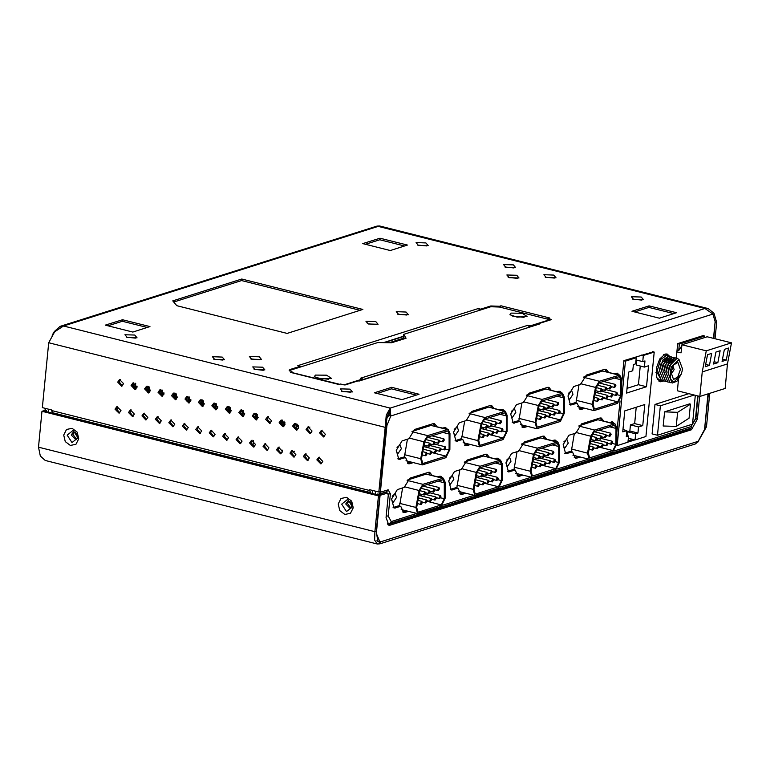 <?xml version="1.0" encoding="UTF-8"?>
<svg xmlns="http://www.w3.org/2000/svg" width="770" height="770" viewBox="0 0 770 770"><rect width="100%" height="100%" fill="white"/><g stroke="black" fill="none" stroke-linecap="round" stroke-linejoin="round"><path stroke-width="1.16" d="M52.187 335.219L54.372 331.485L60.099 326.403L63.496 325.989L54.689 331.764L48.731 342.785L385.154 427.34L378.811 492.02L369.658 489.72L369.581 490.49L51.465 410.535L51.523 409.909L42.379 407.619L48.731 342.785M386.559 418.986L388.638 415.502L389.986 410.564L387.041 416.531L380.159 491.597L378.811 492.02M319.483 457.168L318.222 459.459L321.542 463.656M322.13 430.151L320.878 432.442L324.189 436.648M306.027 453.79L304.766 456.071L308.087 460.277M308.674 426.772L307.413 429.063L310.733 433.26M292.571 450.402L291.31 452.693L294.621 456.899M295.218 423.394L293.957 425.675L297.278 429.881M279.115 447.024L277.855 449.314L281.166 453.511M281.762 420.006L280.501 422.297L283.822 426.493M265.66 443.645L264.399 445.926L267.71 450.132M268.306 416.628L267.046 418.909L270.366 423.115M252.204 440.257L250.943 442.548L254.254 446.744M254.851 413.24L253.59 415.531L256.901 419.737M238.748 436.879L237.487 439.16L240.798 443.366M241.395 409.861L240.134 412.152L243.445 416.349M225.292 433.491L224.031 435.781L227.343 439.988M227.939 406.483L226.678 408.764L229.989 412.97M211.837 430.112L210.576 432.403L213.887 436.6M214.484 403.095L213.223 405.386L216.534 409.582M198.371 426.734L197.12 429.015L200.431 433.221M201.028 399.717L199.767 401.998L203.078 406.204M184.916 423.346L183.655 425.637L186.975 429.833M187.572 396.329L186.311 398.619L189.622 402.816M171.46 419.968L170.199 422.249L173.519 426.455M174.107 392.95L172.855 395.241L176.166 399.438M158.004 416.58L156.743 418.87L160.064 423.067M160.651 389.562L159.39 391.853L162.711 396.059M144.548 413.201L143.287 415.492L146.608 419.689M147.195 386.184L145.934 388.475L149.255 392.671M131.093 409.813L129.832 412.104L133.143 416.31M133.739 382.806L132.478 385.087L135.799 389.293M117.637 406.435L116.376 408.726L119.687 412.922M120.284 379.418L119.023 381.708L122.343 385.905M372.218 493.541L372.526 490.442M52.832 413.259L52.88 412.758M370.947 493.214L369.581 490.49M52.572 412.566L51.465 410.535M325.45 434.357L321.427 430.266L319.531 432.865L323.544 436.956L325.45 434.357M322.803 461.374L318.78 457.284L316.874 459.882L320.897 463.973L322.803 461.374M311.994 430.979L307.971 426.888L306.075 429.487L310.089 433.577L311.994 430.979M309.347 457.986L305.324 453.905L303.418 456.504L307.442 460.585L309.347 457.986M298.539 427.591L294.515 423.5L292.61 426.099L296.633 430.189L298.539 427.591M295.882 454.608L291.869 450.517L289.963 453.116L293.986 457.207L295.882 454.608M285.083 424.212L281.06 420.122L279.154 422.72L283.177 426.811L285.083 424.212M282.426 451.22L278.413 447.139L276.507 449.738L280.53 453.828L282.426 451.22M271.618 420.824L267.604 416.743L265.698 419.342L269.721 423.423L271.618 420.824M268.971 447.842L264.957 443.751L263.051 446.35L267.075 450.44L268.971 447.842M258.162 417.446L254.148 413.355L252.242 415.954L256.266 420.045L258.162 417.446M255.515 444.463L251.501 440.373L249.595 442.971L253.619 447.062L255.515 444.463M244.706 414.058L240.692 409.977L238.787 412.576L242.81 416.666L244.706 414.058M242.059 441.075L238.046 436.994L236.14 439.593L240.153 443.674L242.059 441.075M231.25 410.68L227.237 406.589L225.331 409.188L229.354 413.278L231.25 410.68M228.603 437.697L224.58 433.606L222.684 436.205L226.698 440.296L228.603 437.697M217.794 407.301L213.781 403.211L211.875 405.809L215.889 409.9L217.794 407.301M215.148 434.309L211.124 430.228L209.228 432.827L213.242 436.917L215.148 434.309M204.339 403.913L200.316 399.832L198.419 402.431L202.433 406.512L204.339 403.913M201.692 430.931L197.669 426.84L195.773 429.439L199.786 433.529L201.692 430.931M190.883 400.535L186.86 396.444L184.964 399.043L188.977 403.133L190.883 400.535M188.236 427.552L184.213 423.462L182.317 426.06L186.33 430.151L188.236 427.552M177.427 397.147L173.404 393.066L171.508 395.664L175.522 399.755L177.427 397.147M174.78 424.164L170.757 420.083L168.851 422.682L172.875 426.763L174.78 424.164M163.972 393.768L159.948 389.678L158.052 392.276L162.066 396.367L163.972 393.768M161.325 420.786L157.301 416.695L155.396 419.294L159.419 423.385L161.325 420.786M150.516 390.39L146.492 386.299L144.587 388.898L148.61 392.989L150.516 390.39M147.859 417.398L143.846 413.317L141.94 415.916L145.963 420.006L147.859 417.398M137.06 387.002L133.037 382.921L131.131 385.52L135.154 389.601L137.06 387.002M134.403 414.019L130.39 409.929L128.484 412.528L132.507 416.618L134.403 414.019M123.595 383.624L119.581 379.533L117.675 382.132L121.698 386.222L123.595 383.624M120.948 410.641L116.934 406.55L115.028 409.149L119.052 413.24L120.948 410.641M389.986 410.564L390.226 408.11L386.261 415.097L385.154 427.34L386.492 426.917M287.123 333.458L176.773 305.719L172.74 300.887L241.742 279.038L362.853 309.482L287.123 333.458M149.938 326.596L122.488 319.694L105.326 325.132L132.777 332.034L149.938 326.596M391.622 387.339L419.072 394.24L401.911 399.678L374.461 392.777L391.622 387.339L391.468 388.879L377.079 393.432M390.255 250.519L362.805 243.628L379.966 238.19L407.417 245.091L390.255 250.519M659.389 318.174L631.929 311.272L649.1 305.834L676.551 312.736L659.389 318.174M358.522 380.948L539.577 323.968L359.109 381.092L358.031 380.823L344.912 384.981L340.533 384.076L339.021 384.548L290.579 372.372L292.09 371.9L289.106 370.206L290.069 369.475L300.175 366.279L297.749 365.673L478.218 308.549L480.644 309.155L490.74 305.959L499.489 306.248L499.403 307.047M539.577 323.968L538.471 323.987M499.74 307.124L501 305.767L549.443 317.943L547.932 318.424L551.628 319.54L538.5 323.698M501 305.767L499.489 306.248M60.099 326.403L377.05 226.072L379.668 226.034L708.207 308.606L713.944 313.284L716.678 322.399L715.07 338.733M715.118 321.523L715.33 322.822L716.678 322.399M713.8 338.415L715.041 322.755M713.482 338.338L715.109 321.677L712.962 314.054L704.916 308.491L708.207 308.606M632.786 439.343L628.118 440.825M577.991 456.466L574.256 457.64M603.728 420.978L601.312 417.975L599.888 418.043L581.562 423.847L575.825 433.096L568.934 435.281L563.168 444.714L565.7 453.761L572.476 452L570.32 451.461L564.689 453.232M601.582 420.439L600.176 417.966M612.227 423.115L611.293 421.883M582.774 407.734L579.04 408.899M608.512 372.237L606.096 369.244L604.662 369.302L586.336 375.106L580.609 384.355L573.717 386.54L567.952 395.982L570.474 405.03L577.25 403.268L575.094 402.729L569.463 404.5M606.356 371.698L604.951 369.234M617.001 374.374L616.067 373.152M520.78 474.58L517.045 475.754M546.517 439.092L544.101 436.089L542.667 436.157L524.341 441.951L518.614 451.21L511.713 453.386L505.957 462.828L508.479 471.875L515.255 470.114L513.099 469.575L507.469 471.346M544.361 438.544L542.956 436.08M555.006 441.22L554.073 439.997M525.554 425.849L521.819 427.013M551.291 390.351L548.875 387.349L547.451 387.416L529.115 393.22L523.388 402.469L516.497 404.654L510.731 414.087L513.263 423.144L520.029 421.382L517.883 420.844L512.252 422.605M549.145 389.812L547.73 387.339M559.79 392.488L558.856 391.256M463.559 492.694L459.825 493.859M489.297 457.197L486.881 454.204L485.456 454.262L467.12 460.065L461.394 469.315L454.502 471.5L448.737 480.942L451.268 489.99L458.034 488.228L455.888 487.689L450.257 489.46M487.15 456.658L485.735 454.194M497.786 459.334L496.862 458.111M468.343 443.963L464.599 445.127M494.08 408.466L491.664 405.463L490.23 405.53L471.904 411.334L466.168 420.584L459.276 422.769L453.511 432.201L456.042 441.249L462.818 439.497L460.662 438.948L455.031 440.719M491.924 407.927L490.519 405.453M502.569 410.603L501.636 409.37M406.348 510.808L402.604 511.973M432.086 475.311L429.66 472.308L428.236 472.376L409.909 478.18L404.173 487.429L397.281 489.614L391.516 499.047L394.048 508.104L400.824 506.342L398.668 505.803L393.037 507.565M429.93 474.772L428.524 472.299M440.575 477.448L439.641 476.216M411.122 462.067L407.388 463.242M436.86 426.58L434.444 423.577L433.01 423.644L414.683 429.448L408.957 438.698L402.065 440.883L396.3 450.315L398.831 459.363L405.597 457.611L403.442 457.062L397.811 458.833M434.704 426.041L433.298 423.567M445.349 428.717L444.415 427.485M659.062 381.381L661.584 380.447M667.821 356.029L665.973 353.892M377.406 494.841L377.483 494.042L379.033 494.147L380.418 492.261L386.954 425.56L390.785 416.041L390.226 408.11L704.916 308.491L378.195 226.37L63.496 325.989L390.226 408.11M386.328 492.762L386.059 491.924M375.25 494.301L375.558 491.202M413.278 462.616L409.823 463.704L407.667 463.165M447.505 429.256L445.561 427.494L442.644 428.033M405.597 457.611L408.398 463.771L409.823 463.704M408.495 511.347L405.049 512.445L402.893 511.896M442.731 477.987L440.786 476.226L437.861 476.765M400.824 506.342L403.615 512.512L405.049 512.445M470.489 444.502L467.043 445.589L464.887 445.05M504.725 411.142L502.781 409.38L499.855 409.919M462.818 439.497L465.609 445.657L467.043 445.589M465.715 493.233L462.26 494.33L460.114 493.791M499.942 459.873L497.998 458.111L495.081 458.65M458.034 488.228L460.835 494.398L462.26 494.33M527.71 426.387L524.255 427.485L522.108 426.936M561.936 393.027L559.992 391.266L557.076 391.805M520.029 421.382L522.83 427.552L524.255 427.485M522.936 475.119L519.481 476.216L517.325 475.677M557.162 441.768L555.218 440.007L552.302 440.546M515.255 470.114L518.056 476.284L519.481 476.216M584.931 408.273L581.475 409.37L579.319 408.832M619.157 374.913L617.213 373.152L614.296 373.691M577.25 403.268L580.051 409.438L581.475 409.37M580.147 457.014L576.701 458.102L574.545 457.563M614.373 423.654L612.439 421.893L609.513 422.432M572.476 452L575.267 458.169L576.701 458.102M616.818 433.308L619.994 400.997M621.602 384.577L623.941 360.678L653.345 351.832M634.942 439.891L627.993 442.086M676.291 358.175L677.716 343.651L703.963 335.345L703.905 335.932M669.977 356.568L667.09 353.988L664.953 354.094L659.678 359.012L656.3 368.243L656.473 377.319L660.092 381.824L663.74 380.986M388.638 415.502L390.785 416.041L712.962 314.054M46.373 411.632L46.45 410.833L43.986 408.023M48.529 412.181L48.818 409.236M241.742 279.038L241.588 280.578L360.081 310.358M173.722 302.061L241.588 280.578M147.166 327.471L122.334 321.234L122.488 319.694M122.334 321.234L107.944 325.787M416.3 395.116L391.468 388.879M365.423 244.283L379.812 239.73L379.966 238.19M379.812 239.73L404.645 245.967M634.557 311.927L648.946 307.374L649.1 305.834M648.946 307.374L673.779 313.611M547.855 319.223L547.932 318.424M480.557 310.002L480.644 309.155M300.088 367.136L300.175 366.279M480.057 310.166L478.218 308.549M403.268 336.615L384.278 342.631M292.09 371.9L292.022 372.613M339.243 384.48L290.579 372.372M351.005 508.219L347.424 503.445L348.704 500.952M74.189 431.96L72.909 434.444L76.49 439.218M697.764 442.153L706.437 426.772L709.719 393.306M704.617 428.919L708.371 393.74M704.771 427.119L706.437 426.772M385.029 492.55L387.56 493.079L380.111 495.331L377.964 494.792L385.029 492.55L387.185 493.098M376.828 540.809L380.775 541.762L379.985 543.832L377.262 543.966L374.586 540.059L374.913 531.724L38.5 447.168L42.013 411.305L43.361 410.882L379.774 495.437L376.261 531.29L374.913 531.724L378.436 495.861L42.013 411.305M699.641 396.377L697.418 418.976L691.47 429.785L689.314 429.246L692.018 427.138M689.314 429.246L387.801 524.678M691.47 429.785L390.236 525.15L388.811 525.217L386.088 517.536L388.292 495.12L387.56 493.079M708.034 393.845L704.54 429.516L698.169 441.297L695.503 443.953L379.985 543.832M380.111 495.331L376.386 533.398L379.793 541.685M379.331 541.762L379.129 543.726M378.898 541.464L377.878 541.493L376.261 531.29M352.467 506.814L346.481 511.607L341.697 504.109L347.684 499.326L352.467 506.814M77.953 437.822L71.966 442.606L67.183 435.108L73.169 430.324L77.953 437.822M353.276 507.786L350.466 513.311L344.893 514.485L339.811 510.625L338.203 503.994L341.004 498.469L346.577 497.295L351.659 501.154L353.276 507.786M78.752 438.784L75.951 444.309L70.378 445.483L65.296 441.633L63.689 435.002L66.49 429.477L72.062 428.293L77.144 432.153L78.752 438.784M378.436 495.861L379.774 495.437M377.262 543.966L45.218 460.508L40.348 456.052L38.5 447.168M45.122 410.323L43.697 410.776L45.834 411.498M45.854 411.315L46.421 411.132M563.159 444.791L564.525 448.535L568.212 443.097L566.855 439.256L563.881 441.913M614.017 423.847L597.876 419.785L614.97 423.798L594.546 430.016L590.725 436.157L587.549 453.106L589.204 459.286L590.157 459.247L612.766 452.086L616.789 443.847L616.837 427.889L614.97 423.798M597.876 419.785L579.011 425.762M574.304 433.577L571.205 451.682M589.204 459.286L572.851 455.157M568.664 393.162L571.638 390.525L572.996 394.356L569.3 399.794L567.933 396.059M579.078 384.846L575.989 402.951M593.988 410.554L617.55 403.355L621.573 395.116L621.621 379.148L619.754 375.067L599.32 381.275L595.508 387.416L592.322 404.365L593.988 410.554L577.625 406.425M618.801 375.115L602.65 371.053L619.754 375.067M602.65 371.053L583.785 377.021M599.82 429.833L599.82 430.449M604.594 381.092L604.594 381.708M609.455 434.992L609.907 436.272L611.13 434.463L610.677 433.183L609.455 434.992M604.787 436.465L605.239 437.745L606.471 435.936L606.019 434.655L604.787 436.465M600.128 437.938L600.581 439.218L601.813 437.408L601.36 436.128L600.128 437.938M595.47 439.42L595.922 440.7L597.154 438.881L596.692 437.601L595.47 439.42M614.229 386.251L614.681 387.531L615.913 385.722L615.461 384.442L614.229 386.251M609.571 387.733L610.023 389.014L611.255 387.195L610.803 385.914L609.571 387.733M604.902 389.206L605.364 390.486L606.587 388.677L606.134 387.397L604.902 389.206M600.244 390.679L600.696 391.959L601.928 390.149L601.476 388.869L600.244 390.679M590.311 457.707L589.599 457.746L588.347 453.106L591.533 436.157L594.392 431.547L614.585 425.348L615.981 428.409L615.933 444.377L612.92 450.546L590.311 457.707L588.983 457.37M593.131 404.365L596.307 387.416L599.166 382.815L619.369 376.617L620.764 379.677L620.716 395.636L617.694 401.815L595.085 408.976L594.373 409.005L593.131 404.365M612.612 442.442L611.38 444.252L610.928 442.971L612.16 441.162L612.612 442.442M597.472 440.113L597.78 438.515M606.269 444.444L606.721 445.724L607.953 443.915L607.491 442.635L606.269 444.444M593.112 439.988L592.813 441.595M601.601 445.926L602.053 447.206L603.285 445.387L602.833 444.107L601.601 445.926M596.943 447.399L597.395 448.679L598.627 446.869L598.175 445.589L596.943 447.399M592.284 448.872L592.736 450.152L593.968 448.342L593.516 447.062L592.284 448.872M615.702 394.24L616.154 395.52L617.386 393.701L616.934 392.421L615.702 394.24M602.554 389.784L602.246 391.381M611.043 395.713L611.496 396.993L612.728 395.183L612.275 393.903L611.043 395.713M597.895 391.256L597.587 392.854M606.385 397.185L606.837 398.465L608.069 396.656L607.617 395.376L606.385 397.185M601.726 398.668L602.178 399.948L603.401 398.128L602.949 396.848L601.726 398.668M597.058 400.14L597.51 401.42L598.742 399.611L598.29 398.331L597.058 400.14M505.938 462.905L507.305 466.649L511.001 461.211L509.634 457.37L506.66 460.027M556.806 441.961L540.656 437.899L557.759 441.913L537.325 448.13L533.514 454.262L530.328 471.221L531.993 477.4L532.946 477.352L555.555 470.2L559.569 461.962L559.626 446.003L557.759 441.913M540.656 437.899L521.791 443.876M517.084 451.692L513.994 469.796M531.993 477.4L515.63 473.271M511.444 411.276L514.418 408.629L515.775 412.47L512.088 417.908L510.722 414.164M521.858 402.951L518.768 421.065M536.767 428.669L560.329 421.459L564.352 413.221L564.4 397.262L562.533 393.181L542.099 399.389L538.288 405.53L535.112 422.48L536.767 428.669L520.414 424.539M561.58 393.22L546.392 389.119L562.533 393.181M545.439 389.168L526.565 395.135M542.6 447.938L542.6 448.564M547.383 399.207L547.383 399.822M552.234 453.106L552.687 454.387L553.919 452.567L553.466 451.287L552.234 453.106M547.576 454.579L548.028 455.859L549.26 454.05L548.798 452.77L547.576 454.579M542.908 456.052L543.36 457.332L544.592 455.522L544.14 454.242L542.908 456.052M538.249 457.534L538.702 458.814L539.934 456.995L539.481 455.715L538.249 457.534M557.008 404.365L557.47 405.646L558.693 403.836L558.24 402.556L557.008 404.365M552.35 405.848L552.802 407.128L554.034 405.309L553.582 404.029L552.35 405.848M547.691 407.32L548.144 408.601L549.376 406.791L548.923 405.511L547.691 407.32M543.033 408.793L543.485 410.073L544.708 408.264L544.255 406.983L543.033 408.793M533.09 475.822L532.378 475.85L531.136 471.221L534.313 454.262L537.171 449.661L557.365 443.462L558.77 446.523L558.722 462.481L555.699 468.661L533.09 475.822L531.762 475.485M535.91 422.48L539.087 405.53L541.955 400.929L562.148 394.721L563.544 397.792L563.496 413.75L560.483 419.929L537.874 427.09L537.162 427.119L535.91 422.48M555.391 460.547L554.159 462.366L553.707 461.086L554.939 459.276L555.391 460.547M540.251 458.227L540.559 456.629M549.049 462.558L549.501 463.838L550.733 462.029L550.281 460.749L549.049 462.558M535.901 458.102L535.593 459.7M544.39 464.031L544.842 465.311L546.074 463.502L545.622 462.221L544.39 464.031M539.722 465.513L540.174 466.793L541.406 464.974L540.954 463.694L539.722 465.513M535.063 466.986L535.516 468.266L536.748 466.456L536.295 465.176L535.063 466.986M558.491 412.345L558.943 413.625L560.175 411.815L559.723 410.535L558.491 412.345M545.333 407.898L545.035 409.496M553.822 413.827L554.284 415.107L555.507 413.288L555.054 412.008L553.822 413.827M540.675 409.37L540.376 410.968M549.164 415.3L549.616 416.58L550.848 414.77L550.396 413.49L549.164 415.3M544.505 416.772L544.958 418.052L546.19 416.243L545.738 414.963L544.505 416.772M539.847 418.254L540.299 419.534L541.522 417.715L541.069 416.435L539.847 418.254M448.717 481.019L450.094 484.763L453.78 479.325L452.423 475.485L449.449 478.141M499.586 460.075L483.445 456.013L500.538 460.027L480.105 466.235L476.293 472.376L473.117 489.325L474.772 495.514L498.334 488.315L502.358 480.076L502.406 464.108L500.538 460.027M483.445 456.013L464.57 461.981M459.863 469.806L456.774 487.911M474.772 495.514L458.41 491.385M454.233 429.391L457.197 426.744L458.554 430.584L454.868 436.022L453.501 432.278M464.647 421.065L461.557 439.179M479.556 446.773L503.118 439.574L507.132 431.335L507.18 415.377L505.322 411.296L484.888 417.504L481.067 423.644L477.891 440.594L479.556 446.773L463.194 442.654M504.369 411.334L489.171 407.234L505.322 411.296M488.219 407.282L469.353 413.249M485.389 466.052L485.379 466.668M490.163 417.321L490.163 417.937M495.014 471.211L495.466 472.491L496.698 470.682L496.246 469.402L495.014 471.211M490.355 472.693L490.808 473.974L492.04 472.154L491.587 470.874L490.355 472.693M485.697 474.166L486.149 475.446L487.381 473.637L486.929 472.356L485.697 474.166M481.029 475.639L481.481 476.919L482.713 475.109L482.261 473.829L481.029 475.639M499.797 422.48L500.25 423.76L501.482 421.95L501.029 420.67L499.797 422.48M495.139 423.952L495.591 425.233L496.814 423.423L496.361 422.143L495.139 423.952M490.471 425.435L490.923 426.715L492.155 424.896L491.703 423.615L490.471 425.435M485.812 426.907L486.265 428.187L487.497 426.378L487.044 425.098L485.812 426.907M475.879 493.936L475.157 493.965L473.916 489.325L477.092 472.376L479.96 467.775L500.154 461.577L501.549 464.637L501.501 480.596L498.488 486.775L475.879 493.936L474.551 493.599M478.699 440.594L481.876 423.644L484.734 419.034L504.928 412.836L506.333 415.906L506.275 431.864L503.262 438.043L480.653 445.195L479.941 445.233L478.699 440.594M498.18 478.661L496.948 480.48L496.496 479.2L497.718 477.381L498.18 478.661M483.04 476.341L483.339 474.744M491.828 480.673L492.28 481.953L493.512 480.143L493.06 478.863L491.828 480.673M478.68 476.216L478.372 477.814M487.169 482.145L487.622 483.425L488.854 481.616L488.401 480.336L487.169 482.145M482.511 483.627L482.963 484.908L484.195 483.088L483.743 481.808L482.511 483.627M477.843 485.1L478.295 486.38L479.527 484.571L479.075 483.291L477.843 485.1M501.27 430.459L501.722 431.739L502.954 429.93L502.502 428.649L501.27 430.459M488.122 426.003L487.814 427.61M496.612 431.941L497.064 433.221L498.296 431.402L497.844 430.122L496.612 431.941M483.454 427.485L483.156 429.083M491.953 433.414L492.405 434.694L493.628 432.884L493.175 431.604L491.953 433.414M487.285 434.886L487.737 436.167L488.969 434.357L488.517 433.077L487.285 434.886M482.626 436.369L483.079 437.639L484.311 435.83L483.858 434.55L482.626 436.369M391.507 499.133L392.873 502.877L396.56 497.439L395.203 493.599L392.228 496.246M442.375 478.18L426.224 474.128L443.328 478.141L422.894 484.349L419.072 490.49L415.896 507.44L417.552 513.629L441.114 506.419L445.137 498.18L445.185 482.222L443.328 478.141M426.224 474.128L407.359 480.095M402.652 487.911L399.553 506.025M417.552 513.629L401.199 509.499M397.012 447.505L399.986 444.858L401.343 448.698L397.647 454.136L396.281 450.392M407.426 439.179L404.337 457.293M422.335 464.887L445.897 457.688L449.921 449.449L449.969 433.491L448.101 429.4L427.668 435.618L423.856 441.759L420.68 458.708L422.335 464.887L405.973 460.758M447.149 429.448L430.998 425.387L448.101 429.4M430.998 425.387L412.133 431.364M428.168 484.166L428.168 484.782M432.942 435.435L432.942 436.051M437.803 489.325L438.255 490.606L439.487 488.796L439.035 487.516L437.803 489.325M433.135 490.808L433.587 492.088L434.819 490.269L434.367 488.989L433.135 490.808M428.476 492.28L428.928 493.56L430.161 491.751L429.708 490.471L428.476 492.28M423.818 493.753L424.27 495.033L425.502 493.224L425.05 491.943L423.818 493.753M442.577 440.594L443.029 441.874L444.261 440.065L443.809 438.784L442.577 440.594M437.918 442.067L438.371 443.347L439.603 441.537L439.15 440.257L437.918 442.067M433.26 443.549L433.712 444.819L434.935 443.01L434.482 441.73L433.26 443.549M428.592 445.022L429.044 446.302L430.276 444.492L429.824 443.212L428.592 445.022M418.659 512.05L417.946 512.079L416.705 507.44L419.881 490.49L422.74 485.889L442.933 479.681L444.329 482.752L444.28 498.71L441.268 504.889L418.659 512.05L417.33 511.713M421.479 458.708L424.655 441.759L427.523 437.148L447.717 430.95L449.112 434.011L449.064 449.978L446.042 456.158L423.442 463.309L422.72 463.347L421.479 458.708M440.96 496.775L439.728 498.585L439.275 497.304L440.507 495.495L440.96 496.775M425.82 494.456L426.128 492.858M434.617 498.787L435.069 500.067L436.301 498.248L435.849 496.968L434.617 498.787M421.459 494.33L421.161 495.928M429.949 500.259L430.401 501.54L431.633 499.73L431.181 498.45L429.949 500.259M425.29 501.732L425.743 503.012L426.975 501.203L426.522 499.923L425.29 501.732M420.632 503.214L421.084 504.494L422.316 502.675L421.864 501.395L420.632 503.214M444.059 448.573L444.511 449.853L445.734 448.044L445.281 446.764L444.059 448.573M430.902 444.117L430.603 445.714M439.391 450.046L439.843 451.326L441.075 449.516L440.623 448.236L439.391 450.046M426.243 445.599L425.935 447.197M434.732 451.528L435.185 452.808L436.417 450.989L435.964 449.709L434.732 451.528M430.074 453.001L430.526 454.281L431.749 452.471L431.296 451.191L430.074 453.001M425.406 454.473L425.858 455.753L427.09 453.944L426.638 452.664L425.406 454.473M634.586 357.309L636.261 357.732L625.384 361.178L617.107 445.599L627.983 442.153L628.59 436.012L626.318 436.734L626.915 430.594L622.738 431.912L624.797 410.891L644.769 404.568L642.709 425.589L638.532 426.917L637.926 433.058L635.654 433.78L635.058 439.92L645.934 436.475L654.211 352.044L643.335 355.49L641.651 355.066M652.527 351.63L654.211 352.044M623.931 360.812L625.384 361.178M636.261 357.732L635.664 363.873L633.392 364.585L632.786 370.726L628.609 372.054L626.539 393.085L646.521 386.761L648.581 365.731L644.394 367.049L645 360.909L642.729 361.631L636.049 359.956M643.335 355.49L642.729 361.631M635.058 439.92L628.368 438.236M627.194 435.666L627.579 431.749L629.85 431.027L630.457 424.886L634.634 423.567L636.232 407.263M635.654 433.78L627.579 431.749M644.394 367.049L636.328 365.028L636.8 360.139M627.011 388.35L638.446 384.731L640.284 366.019M646.521 386.761L638.446 384.731M628.59 436.012L626.443 435.474M626.915 430.594L622.959 429.602M642.709 425.589L634.634 423.567M638.532 426.917L630.457 424.886M637.926 433.058L629.85 431.027M657.282 379.369L659.322 379.88L656.473 377.31M662.518 380.515L661.44 380.418L657.416 370.149L660.756 359.426L666.512 355.586L663.451 354.816M671.016 382.651L669.948 382.555L665.925 372.285L669.255 361.582L675.059 357.732L676.031 358.194M674.992 357.713L667.311 365.442L666.04 370.514L665.857 372.266L669.948 382.555M682.095 371.025L682.432 368.618L679.053 359.619L671.45 366.828L670.266 371.91L670.526 379.081L673.769 382.276L681.161 374.268L682.095 371.025M681.132 374.336L676.965 381.208L672.075 383.085L668.052 372.815L671.411 362.073L677.186 358.271L679.034 359.619M677.157 358.262L669.438 365.991L668.168 371.063L667.985 372.805L672.075 383.085M668.889 382.122L667.821 382.016L663.798 371.746L667.138 361.034L672.865 357.184L665.184 364.913L663.913 369.975L663.73 371.737L667.783 382.007M655.905 372.613L657.339 372.969L661.382 380.399M660.39 379.976L659.322 379.88M666.762 381.583L665.694 381.487L661.671 371.217L665.001 360.504L670.805 356.664L671.787 357.126M670.737 356.645L663.057 364.374L661.786 369.446L661.603 371.198L665.626 381.468M664.645 381.044L663.567 380.948L659.543 370.678L662.883 359.965L668.678 356.135L669.659 356.597M668.61 356.115L660.929 363.854L659.669 368.907L659.476 370.668L663.499 380.938M670.381 371.015L671.43 366.886M668.187 370.899L669.438 365.991M666.079 370.283L667.176 365.827M671.074 372.43L673.625 364.999L677.889 362.391L680.391 369.485L677.841 376.905L673.577 379.523L671.074 372.43M672.865 357.184L673.914 357.665M666.55 355.596L667.532 356.058M663.913 369.975L665.184 364.913M661.825 369.234L663.057 364.374M659.669 368.907L660.929 363.854M671.055 372.603L671.729 373.238L674.183 369.61L673.278 367.049L672.393 367.29M702.904 335.681L704.588 336.105L679.342 344.094L678.716 350.514L677.08 350.1M677.706 343.68L679.342 344.094M704.444 337.597L704.588 336.105M681.777 345.961L678.716 350.514M678.505 379.418L677.388 390.785L699.863 396.435L702.269 371.872L727.506 363.883L725.099 388.446L699.863 396.435M727.506 363.883L731.5 342.862L707.139 336.74L681.902 344.739L681.104 352.901L676.907 351.851M731.5 342.862L706.254 350.86L681.902 344.739M706.254 350.86L702.269 371.872M726.264 360.042L722.058 361.38L724.329 349.378L728.535 348.05L726.264 360.042L722.491 359.099M717.842 362.708L713.636 364.037L715.917 352.044L720.123 350.716L717.842 362.708L714.069 361.756M709.43 365.375L705.224 366.703L707.505 354.71L711.711 353.382L709.43 365.375L705.657 364.422M282.388 450.152L282.186 452.221M291.378 452.269L294.621 451.249M175.156 396.444L175.83 396.232M264.543 445.204L265.313 444.887L264.851 444.502M117.271 406.743L116.848 411.045M253.484 440.565L252.916 446.417M294.496 424.299L295.17 424.087M307.817 427.725L309.925 427.061M298.356 428.409L298.269 425.714M297.22 425.733L296.575 426.041M309.713 433.077L311.455 432.528M321.157 431.344L320.936 433.625M318.511 458.362L318.289 460.643M688.861 393.672L654.981 404.394L652.094 433.866L657.474 435.214L692.48 424.135L695.31 395.289M654.981 404.394L660.371 405.742L657.474 435.214M694.242 395.02L660.371 405.742M689.65 403.913L664.577 411.844L677.619 412.306L690.459 404.115L689.65 403.913M690.459 404.115L689.073 418.235L676.233 426.426L663.191 425.974L664.577 411.844M676.233 426.426L677.619 412.306M529.49 326.827L527.71 325.344L530.135 325.951L548.981 319.983L548.471 319.377L499.489 307.066L490.74 306.778L403.721 334.324L406.05 338.174L391.603 342.746L377.781 342.534L290.752 370.091L289.838 371.073M527.71 325.344L360.37 378.311L362.786 378.927L343.863 384.913M339.762 384.317L292.744 372.796M292.051 372.305L292.773 372.507M511.03 313.12L522.224 313.284L527.084 316.441L517.151 317.125L509.932 314.757L511.03 313.12M315.411 375.048L326.605 375.202L331.466 378.368L321.533 379.052L314.314 376.684L315.411 375.048M404.587 338.636L403.297 336.875M512.733 316.191L524.062 317.298M317.115 378.118L328.444 379.225M530.058 326.644L530.135 325.951M362.718 379.62L362.786 378.927M516.737 275.294L518.999 278.008L509.163 277.691L506.891 274.967L516.737 275.294M513.378 264.89L515.65 267.614L505.803 267.286L503.532 264.562L513.378 264.89M553.746 275.034L556.017 277.758L546.171 277.431L543.909 274.717L553.746 275.034M641.218 297.018L643.479 299.742L633.643 299.414L631.371 296.7L641.218 297.018M425.906 242.906L428.178 245.63L418.341 245.303L416.07 242.579L425.906 242.906M406.098 311.994L408.369 314.718L398.533 314.391L396.261 311.667L406.098 311.994M375.808 321.581L378.08 324.305L368.233 323.978L365.971 321.254L375.808 321.581M251.684 359.195L261.521 359.513L259.259 356.799L249.413 356.472L251.684 359.195M214.666 359.446L224.513 359.773L222.241 357.049L212.405 356.731L214.666 359.446M255.043 369.59L264.88 369.918L262.608 367.194L252.772 366.876L255.043 369.59M342.506 391.583L352.352 391.901L350.081 389.177L340.234 388.86L342.506 391.583M127.204 337.462L137.041 337.789L134.779 335.065L124.933 334.738L127.204 337.462M379.033 494.147L386.771 491.703L388.157 489.807L380.418 492.261M697.755 395.905L695.493 418.697L691.123 426.628L614.373 450.922M588.501 459.113L557.153 469.036M531.29 477.227L499.942 487.15M474.07 495.331L442.721 505.255M416.849 513.446L391.237 521.559L388.195 515.977L390.371 493.868L388.157 489.807M698.082 395.982L697.659 396.598M698.043 396.3L695.878 418.408L691.123 426.628M689.747 428.515L389.861 523.446L391.237 521.559M386.232 516.093L388.195 515.977M390.371 493.868L388.234 493.974M386.867 492.896L386.386 491.828M400.256 459.295L398.1 458.756M395.472 508.036L393.326 507.488M457.476 441.181L455.32 440.642M452.693 489.922L450.537 489.383M514.687 423.077L512.541 422.528M509.913 471.808L507.757 471.269M571.908 404.962L569.752 404.423M567.124 453.694L564.978 453.155M490.74 305.959L490.654 306.806M290.069 369.475L289.972 370.486M404.077 338.8L403.182 338.328L404.154 338.117M403.182 338.328L389.091 342.785M383.431 342.602L403.297 336.317M350.302 508.624L345.74 503.975L347.896 501.029L350.081 501.54L351.746 503.946L351.986 506.034L350.302 508.624M71.225 434.983L75.787 439.622L76.644 439.064L77.472 437.033L77.231 434.944L75.566 432.538L73.381 432.028L71.225 434.983M698.169 441.297L380.775 541.762M390.236 525.15L388.08 524.601M697.418 418.976L695.859 418.591M698.053 396.175L699.612 396.569M598.617 446.956L612.92 450.546M612.323 443.462L615.933 444.377M609.474 426.772L615.981 428.409M593.757 408.639L595.085 408.976M603.391 398.225L617.694 401.815M617.107 394.731L620.716 395.636M614.248 378.041L620.764 379.677M587.549 453.106L571.398 449.045M590.725 436.157L575.96 432.442M594.546 430.016L578.78 426.051M592.322 404.365L576.181 400.313M595.508 387.416L580.734 383.71M599.32 381.275L583.554 377.319M541.397 465.07L555.699 468.661M555.112 461.577L558.722 462.481M552.254 444.887L558.77 446.523M536.546 426.753L537.874 427.09M546.18 416.329L560.483 419.929M559.886 412.845L563.496 413.75M557.028 396.155L563.544 397.792M530.328 471.221L514.187 467.159M533.514 454.262L518.739 450.556M537.325 448.13L521.559 444.165M535.112 422.48L518.961 418.418M538.288 405.53L523.523 401.815M542.099 399.389L526.334 395.424M484.186 483.185L498.488 486.775M497.892 479.691L501.501 480.596M495.033 463.001L501.549 464.637M479.325 444.868L480.653 445.195M488.96 434.444L503.262 438.043M502.675 430.959L506.275 431.864M499.817 414.26L506.333 415.906M473.117 489.325L456.966 485.273M476.293 472.376L461.528 468.67M480.105 466.235L464.339 462.279M477.891 440.594L461.75 436.532M481.067 423.644L466.302 419.929M484.888 417.504L469.123 413.538M426.965 501.289L441.268 504.889M440.681 497.805L444.28 498.71M437.822 481.115L444.329 482.752M422.114 462.972L423.442 463.309M431.739 452.558L446.042 456.158M445.455 449.064L449.064 449.978M442.596 432.374L449.112 434.011M415.896 507.44L399.745 503.378M419.072 490.49L404.308 486.775M422.894 484.349L407.128 480.384M420.68 458.708L404.529 454.647M423.856 441.759L409.091 438.043M427.668 435.618L411.902 431.652M403.278 337.067L403.519 334.613M370.303 492.54L52.187 412.585M387.416 523.533L389.861 523.446M517.382 278.326L508.248 277.431M514.023 267.922L504.889 267.026M554.39 278.076L545.256 277.171M641.862 300.059L632.728 299.164M426.551 245.938L417.417 245.043M406.743 315.026L397.609 314.131M376.453 324.613L367.319 323.718M259.904 359.831L250.77 358.936M222.886 360.081L213.752 359.186M263.253 370.235L254.119 369.34M350.725 392.219L341.591 391.324M135.424 338.097L126.28 337.202M606.471 435.406L609.907 436.272M598.733 430.17L610.677 433.183M601.813 436.879L605.239 437.745M594.113 431.662L606.019 434.655M597.145 438.361L600.581 439.218M592.274 433.847L601.36 436.128M590.917 439.439L595.922 440.7M591.504 436.301L596.692 437.601M611.255 386.675L614.681 387.531M603.507 381.439L615.461 384.442M606.587 388.147L610.023 389.014M598.896 382.931L610.803 385.914M601.928 389.62L605.364 390.486M597.058 385.115L606.134 387.397M595.691 390.708L600.696 391.959M596.278 387.56L601.476 388.869M607.944 443.385L611.38 444.252M601.505 438.486L612.16 441.162M603.285 444.868L606.721 445.724M596.846 439.959L607.491 442.635M598.627 446.34L602.053 447.206M590.609 441.037L602.833 444.107M593.959 447.813L597.395 448.679M590.138 443.568L598.175 445.589M589.079 449.237L592.736 450.152M589.666 446.1L593.516 447.062M612.728 394.654L616.154 395.52M606.288 389.745L616.934 392.421M608.069 396.127L611.496 396.993M601.62 391.218L612.275 393.903M603.401 397.609L606.837 398.465M595.393 392.305L607.617 395.376M598.742 399.081L602.178 399.948M594.921 394.827L602.949 396.848M593.853 400.496L597.51 401.42M594.44 397.358L598.29 398.331M549.251 453.52L552.687 454.387M541.512 448.284L553.466 451.287M544.592 454.993L548.028 455.859M536.902 449.776L548.798 452.77M539.934 456.475L543.36 457.332M535.063 451.961L544.14 454.242M533.697 457.553L538.702 458.814M534.284 454.416L539.481 455.715M554.034 404.789L557.47 405.646M546.296 399.553L558.24 402.556M549.376 406.262L552.802 407.128M541.676 401.035L553.582 404.029M544.708 407.734L548.144 408.601M539.837 403.22L548.923 405.511M538.471 408.812L543.485 410.073M539.067 405.675L544.255 406.983M550.733 461.5L554.159 462.366M544.294 456.591L554.939 459.276M546.065 462.972L549.501 463.838M539.626 458.073L550.281 460.749M541.406 464.454L544.842 465.311M533.398 459.151L545.622 462.221M536.748 465.927L540.174 466.793M532.927 461.682L540.954 463.694M531.858 467.351L535.516 468.266M532.445 464.204L536.295 465.176M555.507 412.768L558.943 413.625M549.068 407.859L559.723 410.535M550.848 414.241L554.284 415.107M544.409 409.332L555.054 412.008M546.19 415.713L549.616 416.58M538.172 410.42L550.396 413.49M541.522 417.196L544.958 418.052M537.701 412.941L545.738 414.963M536.642 418.611L540.299 419.534M537.229 415.473L541.069 416.435M492.04 471.635L495.466 472.491M484.301 466.399L496.246 469.402M487.372 473.107L490.808 473.974M479.681 467.891L491.587 470.874M482.713 474.58L486.149 475.446M477.843 470.075L486.929 472.356M476.476 475.668L481.481 476.919M477.073 472.52L482.261 473.829M496.814 422.894L500.25 423.76M489.075 417.667L501.029 420.67M492.155 424.376L495.591 425.233M484.455 419.15L496.361 422.143M487.497 425.849L490.923 426.715M482.617 421.334L491.703 423.615M481.26 426.927L486.265 428.187M481.847 423.789L487.044 425.098M493.512 479.614L496.948 480.48M487.073 474.705L497.718 477.381M488.854 481.086L492.28 481.953M482.415 476.187L493.06 478.863M484.186 482.569L487.622 483.425M476.178 477.265L488.401 480.336M479.527 484.041L482.963 484.908M475.706 479.797L483.743 481.808M474.647 485.456L478.295 486.38M475.234 482.318L479.075 483.291M498.296 430.882L501.722 431.739M491.847 425.974L502.502 428.649M493.628 432.355L497.064 433.221M487.189 427.446L497.844 430.122M488.969 433.828L492.405 434.694M480.961 428.524L493.175 431.604M484.311 435.31L487.737 436.167M480.48 431.056L488.517 433.077M479.421 436.725L483.079 437.639M480.008 433.587L483.858 434.55M389.351 414.27L389.687 410.824M434.819 489.749L438.255 490.606M427.081 484.513L439.035 487.516M430.161 491.222L433.587 492.088M422.461 485.995L434.367 488.989M425.492 492.694L428.928 493.56M420.622 488.18L429.708 490.471M419.265 493.772L424.27 495.033M419.852 490.634L425.05 491.943M439.603 441.008L443.029 441.874M431.855 435.781L443.809 438.784M434.935 442.49L438.371 443.347M427.244 437.264L439.15 440.257M430.276 443.963L433.712 444.819M425.406 439.449L434.482 441.73M424.039 445.041L429.044 446.302M424.626 441.903L429.824 443.212M436.292 497.728L439.728 498.585M429.853 492.819L440.507 495.495M431.633 499.201L435.069 500.067M425.194 494.292L435.849 496.968M426.975 500.673L430.401 501.54M418.967 495.379L431.181 498.45M422.316 502.156L425.743 503.012M418.485 497.901L426.522 499.923M417.427 503.57L421.084 504.494M418.014 500.433L421.864 501.395M441.075 448.987L444.511 449.853M434.636 444.088L445.281 446.764M436.417 450.469L439.843 451.326M429.968 445.561L440.623 448.236M431.749 451.942L435.185 452.808M423.741 446.639L435.964 449.709M427.09 453.414L430.526 454.281M423.269 449.17L431.296 451.191M422.201 454.839L425.858 455.753M422.797 451.701L426.638 452.664M671.016 373.055L671.729 373.238M672.576 366.876L673.278 367.049M133.499 382.988L133.046 387.589M135.087 383.142L134.509 388.985M135.703 383.556L135.145 389.216M137.05 386.155L136.887 387.811M146.387 387.06L146.098 390.034M148.061 386.319L147.494 392.074M149.611 387.416L149.101 392.671M160.41 389.755L159.958 394.356M161.998 389.899L161.43 395.751M162.614 390.323L162.056 395.982M163.962 392.912L163.798 394.577M173.298 393.826L173.009 396.8M174.973 393.085L174.405 398.841M176.523 394.173L176.012 399.438M187.331 396.521L186.879 401.122M188.91 396.666L188.342 402.517M189.526 397.089L188.968 402.749M190.873 399.678L190.71 401.343M200.21 400.592L199.921 403.567M201.884 399.842L201.326 405.607M203.444 400.939L202.924 406.204M214.243 403.278L213.791 407.888M215.831 403.432L215.254 409.284M216.437 403.855L215.879 409.515M217.785 406.445L217.621 408.11M227.121 407.359L226.832 410.323M228.796 406.608L228.238 412.374M230.355 407.705L229.835 412.961M241.154 410.044L240.702 414.645M242.743 410.198L242.165 416.05M243.349 410.612L242.8 416.281M244.696 413.211L244.533 414.866M254.042 414.116L253.744 417.09M255.717 413.375L255.149 419.14M257.267 414.472L256.747 419.727M132.941 383.662L132.642 386.675M148.552 386.53L147.975 392.373M149.168 386.944L148.61 392.604M159.852 390.428L159.554 393.441M175.464 393.287L174.896 399.139M176.08 393.711L175.522 399.37M186.763 397.195L186.475 400.208M202.375 400.053L201.807 405.906M202.991 400.477L202.433 406.137M213.675 403.952L213.386 406.964M229.296 406.82L228.719 412.672M229.903 407.243L229.345 412.893M240.596 410.718L240.298 413.731M256.208 413.586L255.63 419.429M256.814 414.01L256.266 419.66M284.024 421.055L283.495 426.484M282.513 420.102L281.955 425.82M281.868 420.006L281.358 425.213M284.881 422.528L284.573 425.714M296.797 423.856L296.248 429.429M295.237 423.394L294.737 428.495M294.515 424.097L294.227 427.003M297.711 424.722L297.595 425.945M549.222 319.8L549.164 320.32M403.239 336.962L403.48 334.507"/></g></svg>

